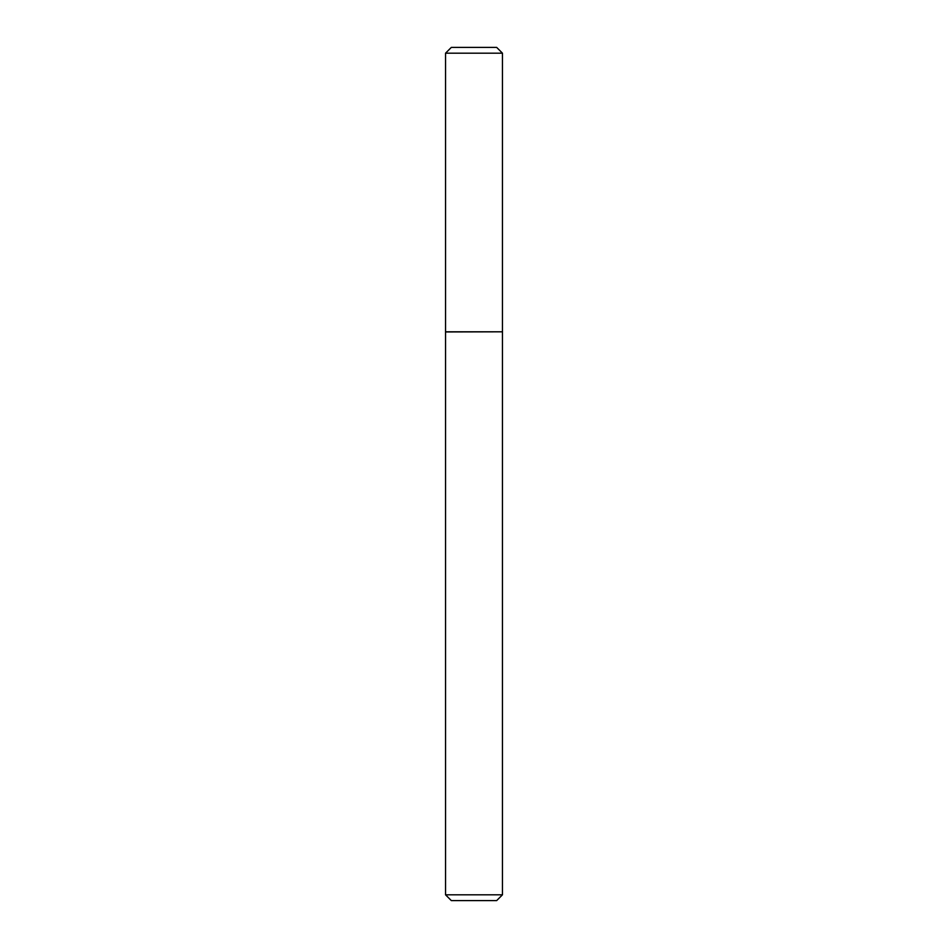 <?xml version="1.0" encoding="UTF-8"?>
<svg xmlns="http://www.w3.org/2000/svg" width="948" height="948" viewBox="0 0 948 948"><rect width="100%" height="100%" fill="white"/><g stroke="black" fill="none" stroke-linecap="round" stroke-linejoin="round"><path stroke-width="1.42" d="M502.452 53.183L445.548 53.183L445.548 331.812L502.452 331.812L502.452 53.183L496.669 47.4L451.331 47.4L445.548 53.183M496.669 900.6L451.331 900.6L445.548 894.817L502.452 894.817L496.669 900.6M502.298 331.812L445.548 331.954L445.548 894.817M502.452 331.954L502.452 894.817"/></g></svg>
